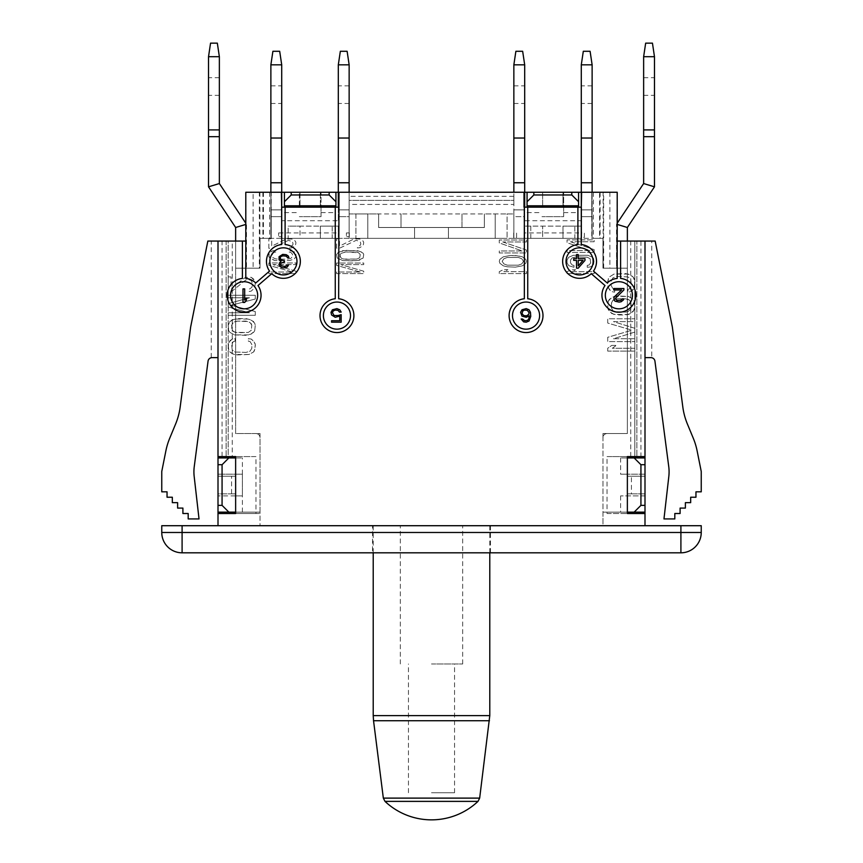 <?xml version="1.0" encoding="UTF-8"?>
<svg xmlns="http://www.w3.org/2000/svg" width="863" height="863" viewBox="0 0 863 863"><rect width="100%" height="100%" fill="white"/><g stroke="black" fill="none" stroke-linecap="round" stroke-linejoin="round"><path stroke-width="0.65" stroke-dasharray="4.32 3.24" d="M644.995 513.507L644.995 525.707L218.005 525.707L218.005 493.852L235.631 493.852L235.631 476.236L218.005 476.236L218.005 241.057L245.793 241.057L245.793 268.166L245.793 223.193L246.473 224.218L246.473 268.166L259.353 268.166L259.353 192.255L281.716 192.255L281.716 220.723L338.307 220.723L338.307 192.255L524.693 192.255L524.693 220.723L581.284 220.723L581.284 192.255L592.126 192.255L592.126 238.339L602.967 238.339L592.126 238.339L592.126 192.255L617.207 192.255L563.658 192.255L563.658 205.815L578.577 205.815M269.644 192.255L269.644 238.339L270.874 238.339L270.874 192.255L253.129 192.255L253.129 268.166L245.793 268.166L246.473 268.166L245.793 192.255L259.353 192.255M499.278 273.582L499.278 271.651L503.312 269.709L507.929 269.709L503.884 271.651L526.387 271.651L526.387 273.582L499.278 273.582L499.278 271.651L503.312 269.709L507.929 269.709L503.884 271.651L526.387 271.651L526.387 273.582L499.278 273.582M507.347 257.444L503.884 258.738L502.158 261.316L503.884 263.905L507.347 265.189L518.307 265.189L521.77 263.905L523.496 261.316L521.77 258.738L518.307 257.444L507.347 257.444L503.884 258.738L502.158 261.316L503.884 263.905L507.347 265.189L518.307 265.189L521.77 263.905L523.496 261.316L521.77 258.738L518.307 257.444L507.347 257.444M515.427 255.513L522.352 256.807L525.804 259.385L526.387 261.316L525.804 263.258L522.352 265.836L515.427 267.131L507.347 266.807L503.312 265.836L499.85 263.258L499.278 261.316L499.85 259.385L503.312 256.807L510.238 255.513L518.307 255.836L522.352 256.807L525.804 259.385L526.387 261.316L525.804 263.258L522.352 265.836L515.427 267.131L507.347 266.807L503.312 265.836L499.85 263.258L499.278 261.316L499.85 259.385L503.312 256.807L510.238 255.513L515.427 255.513M502.741 241.953L526.387 250.022L526.387 252.935L499.278 252.935L499.278 250.993L522.352 250.993L499.278 242.924L499.278 240.022L526.387 240.022L526.387 241.953L502.741 241.953L526.387 250.022L526.387 252.935L499.278 252.935L499.278 250.993L522.352 250.993L499.278 242.924L499.278 240.022L526.387 240.022L526.387 241.953L502.741 241.953M513.69 237.433L513.69 232.924L516.581 232.924L516.581 237.433L513.69 237.433L513.69 232.924L516.581 232.924L516.581 237.433L513.69 237.433M567.045 273.582L567.045 271.694L571.09 269.806L575.697 269.806L571.662 271.694L594.165 271.694L594.165 273.582L567.045 273.582L567.045 271.694L571.09 269.806L575.697 269.806L571.662 271.694L594.165 271.694L594.165 273.582L567.045 273.582M587.239 265.383L588.965 265.07L590.702 262.87L590.119 258.771L587.239 257.196L576.279 256.872L572.245 257.821L570.508 260.033L570.508 262.87L572.245 265.07L573.971 265.383L573.971 267.282L568.782 265.707L567.045 262.87L567.045 260.033L568.782 257.196L573.399 255.297L587.811 255.297L592.428 257.196L594.165 260.033L593.582 264.445L590.119 266.969L587.239 267.282L587.239 265.383L588.965 265.07L590.702 262.87L590.119 258.771L587.239 257.196L576.279 256.872L572.245 257.821L570.508 260.033L570.508 262.87L572.245 265.07L573.971 265.383L573.971 267.282L568.782 265.707L567.045 262.87L567.045 260.033L568.782 257.196L573.399 255.297L587.811 255.297L592.428 257.196L593.582 258.458L594.165 262.87L592.428 265.707L590.119 266.969L587.239 267.282L587.239 265.383M570.508 241.748L594.165 249.623L594.165 252.46L567.045 252.46L567.045 250.572L590.119 250.572L567.045 242.697L567.045 239.86L594.165 239.86L594.165 241.748L570.508 241.748L594.165 249.623L594.165 252.46L567.045 252.46L567.045 250.572L590.119 250.572L567.045 242.697L567.045 239.86L594.165 239.86L594.165 241.748L570.508 241.748M581.468 237.336L581.468 232.924L584.359 232.924L584.359 237.336L581.468 237.336L581.468 232.924L584.359 232.924L584.359 237.336L581.468 237.336M607.714 351.112L607.714 348.253L611.748 345.405L616.365 345.405L612.331 348.253L634.823 348.253L634.823 351.112L607.714 351.112L607.714 348.253L611.748 345.405L616.365 345.405L612.331 348.253L634.823 348.253L634.823 351.112L607.714 351.112M634.823 338.738L634.823 341.597L607.714 341.597L607.714 337.314L631.943 330.184L607.714 323.053L607.714 318.771L634.823 318.771L634.823 321.619L613.485 321.619L634.823 328.285L634.823 332.082L613.485 338.738L634.823 338.738L634.823 341.597L607.714 341.597L607.714 337.314L631.943 330.184L607.714 323.053L607.714 318.771L634.823 318.771L634.823 321.619L613.485 321.619L634.823 328.285L634.823 332.082L613.485 338.738L634.823 338.738M611.177 307.357L612.903 310.68L614.639 311.629L625.599 312.104L627.908 311.629L630.788 309.256L631.36 303.549L629.634 300.216L627.908 299.267L616.948 298.792L612.903 300.216L611.748 301.651L611.177 307.357L612.903 310.68L616.948 312.104L625.599 312.104L627.908 311.629L630.788 309.256L631.36 307.357L630.788 301.651L629.634 300.216L625.599 298.792L616.948 298.792L612.903 300.216L611.177 303.549L611.177 307.357M608.296 301.165L609.44 299.267L614.057 296.419L628.48 296.419L633.097 299.267L634.251 301.165L634.823 303.549L634.251 309.731L630.788 313.539L628.48 314.488L614.057 314.488L609.44 311.629L607.714 307.357L608.296 301.165L611.748 297.368L616.948 295.933L628.48 296.419L633.097 299.267L634.251 301.165L634.823 307.357L633.097 311.629L630.788 313.539L625.599 314.963L616.948 314.963L611.748 313.539L608.296 309.731L607.714 307.357L608.296 301.165M627.908 289.278L629.634 288.803L631.36 285.47L630.788 279.288L627.908 276.915L616.948 276.44L612.903 277.864L611.177 281.198L611.177 285.47L612.903 288.803L614.639 289.278L614.639 292.136L611.748 291.662L608.296 287.854L607.714 285.47L608.296 278.814L609.44 276.915L614.057 274.056L625.599 273.582L630.788 275.017L633.097 276.915L634.823 281.198L634.251 287.854L630.788 291.662L627.908 292.136L627.908 289.278L629.634 288.803L631.36 285.47L630.788 279.288L627.908 276.915L616.948 276.44L612.903 277.864L611.177 281.198L611.177 285.47L612.903 288.803L614.639 289.278L614.639 292.136L611.748 291.662L609.44 289.752L607.714 285.47L607.714 281.198L609.44 276.915L614.057 274.056L628.48 274.056L633.097 276.915L634.251 278.814L634.823 285.47L633.097 289.752L630.788 291.662L627.908 292.136L627.908 289.278M349.31 232.924L349.31 236.613L346.419 236.613L346.419 232.924L349.31 232.924L349.31 236.613L346.419 236.613L346.419 232.924L349.31 232.924M336.613 248.231L336.613 238.727L339.504 238.727L339.504 246.128L353.916 238.997L359.688 238.997L363.15 241.101L363.722 242.686L363.15 245.599L359.688 247.703L357.379 247.972L357.379 246.645L360.259 245.329L360.842 244.013L360.259 241.629L356.225 240.313L339.504 248.231L336.613 248.231L336.613 238.727L339.504 238.727L339.504 246.128L353.916 238.997L359.688 238.997L363.15 241.101L363.722 242.686L363.15 245.599L359.688 247.703L357.379 247.972L357.379 246.645L360.259 245.329L360.842 244.013L360.259 241.629L356.225 240.313L339.504 248.231L336.613 248.231M360.259 254.574L358.533 252.719L356.807 252.201L345.847 251.931L340.648 253.517L340.076 256.689L341.802 258.533L345.847 259.321L356.807 259.062L359.688 257.746L360.259 254.574L358.533 252.719L345.847 251.931L341.802 252.719L340.076 254.574L340.648 257.746L343.539 259.062L356.807 259.062L359.688 257.746L360.259 254.574M363.15 258.005L357.379 260.648L342.956 260.648L337.196 258.005L336.613 254.574L338.35 252.201L342.956 250.615L357.379 250.615L361.996 252.201L363.722 254.574L363.15 258.005L359.688 260.119L354.499 260.906L342.956 260.648L337.196 258.005L336.613 254.574L338.35 252.201L345.847 250.346L359.688 251.144L363.15 253.247L363.722 254.574L363.15 258.005M360.259 271.996L336.613 265.394L336.613 263.021L363.722 263.021L363.722 264.607L340.648 264.607L363.722 271.209L363.722 273.582L336.613 273.582L336.613 271.996L360.259 271.996L336.613 265.394L336.613 263.021L363.722 263.021L363.722 264.607L340.648 264.607L363.722 271.209L363.722 273.582L336.613 273.582L336.613 271.996L360.259 271.996M281.532 232.924L281.532 236.645L278.641 236.645L278.641 232.924L281.532 232.924L281.532 236.645L278.641 236.645L278.641 232.924L281.532 232.924M268.835 248.339L268.835 238.771L271.726 238.771L271.726 246.214L286.149 239.029L291.91 239.029L295.373 241.155L295.955 242.751L295.373 245.675L291.91 247.8L289.601 248.069L289.601 246.742L292.492 245.416L293.064 244.078L292.492 241.694L288.447 240.356L271.726 248.339L268.835 248.339L268.835 238.771L271.726 238.771L271.726 246.214L286.149 239.029L291.91 239.029L295.373 241.155L295.955 242.751L295.373 245.675L291.91 247.8L289.601 248.069L289.601 246.742L292.492 245.416L293.064 244.078L292.492 241.694L288.447 240.356L271.726 248.339L268.835 248.339M275.761 252.061L274.035 252.32L272.298 254.186L272.881 257.638L275.761 258.965L286.721 259.234L290.755 258.436L292.492 256.57L292.492 254.186L290.755 252.32L289.029 252.061L289.029 250.464L294.218 251.791L295.955 254.186L295.955 256.57L294.218 258.965L289.601 260.561L275.189 260.561L270.572 258.965L268.835 256.57L269.418 252.848L272.881 250.723L275.761 250.464L275.761 252.061L274.035 252.32L272.298 254.186L272.881 257.638L275.761 258.965L286.721 259.234L290.755 258.436L292.492 256.57L292.492 254.186L290.755 252.32L289.029 252.061L289.029 250.464L294.218 251.791L295.955 254.186L295.955 256.57L294.218 258.965L289.601 260.561L275.189 260.561L269.418 257.908L268.835 254.186L270.572 251.791L272.881 250.723L275.761 250.464L275.761 252.061M292.492 271.985L268.835 265.34L268.835 262.956L295.955 262.956L295.955 264.553L272.881 264.553L295.955 271.198L295.955 273.582L268.835 273.582L268.835 271.985L292.492 271.985L268.835 265.34L268.835 262.956L295.955 262.956L295.955 264.553L272.881 264.553L295.955 271.198L295.955 273.582L268.835 273.582L268.835 271.985L292.492 271.985M228.177 291.931L228.177 276.926L231.057 276.926L231.057 288.598L245.48 277.336L251.252 277.336L254.704 280.68L255.286 283.183L254.704 287.767L251.252 291.101L248.943 291.521L248.943 289.429L251.823 287.347L252.406 285.265L251.823 281.511L250.669 280.259L247.789 279.429L245.48 280.259L231.057 291.931L228.177 291.931L228.177 276.926L231.057 276.926L231.057 288.598L245.48 277.336L251.252 277.336L253.56 279.008L255.286 283.183L254.704 287.767L251.252 291.101L248.943 291.521L248.943 289.429L251.823 287.347L252.406 285.265L251.823 281.511L250.669 280.259L247.789 279.429L245.48 280.259L231.057 291.931L228.177 291.931M228.177 297.778L228.177 295.275L255.286 295.275L255.286 299.03L231.057 305.286L255.286 311.543L255.286 315.297L228.177 315.297L228.177 312.794L249.515 312.794L228.177 306.948L228.177 303.614L249.515 297.778L228.177 297.778L228.177 295.275L255.286 295.275L255.286 299.03L231.057 305.286L255.286 311.543L255.286 315.297L228.177 315.297L228.177 312.794L249.515 312.794L228.177 306.948L228.177 303.614L249.515 297.778L228.177 297.778M251.823 325.297L251.252 323.636L248.361 321.543L237.401 321.133L235.092 321.543L232.212 323.636L231.64 328.641L233.366 331.554L237.401 332.805L248.361 332.395L251.252 330.302L251.823 325.297L250.097 322.384L246.052 321.133L237.401 321.133L233.366 322.384L231.64 325.297L232.212 330.302L235.092 332.395L248.361 332.395L251.252 330.302L251.823 325.297M254.704 330.723L253.56 332.395L248.943 334.898L234.52 334.898L229.903 332.395L228.749 330.723L228.177 325.297L229.903 321.543L234.52 319.051L248.943 319.051L253.56 321.543L255.286 325.297L254.704 330.723L251.252 334.057L246.052 335.308L234.52 334.898L229.903 332.395L228.749 330.723L228.177 325.297L229.903 321.543L232.212 319.882L237.401 318.63L246.052 318.63L251.252 319.882L254.704 323.215L255.286 325.297L254.704 330.723M235.092 341.155L233.366 341.565L231.64 344.488L232.212 349.914L235.092 351.996L246.052 352.417L250.097 351.165L251.823 348.242L251.823 344.488L250.097 341.565L248.361 341.155L248.361 338.652L251.252 339.062L254.704 342.406L255.286 344.488L254.704 350.324L253.56 351.996L248.943 354.499L237.401 354.92L232.212 353.668L229.903 351.996L228.177 348.242L228.749 342.406L232.212 339.062L235.092 338.652L235.092 341.155L233.366 341.565L231.64 344.488L232.212 349.914L235.092 351.996L246.052 352.417L250.097 351.165L251.823 348.242L251.823 344.488L250.097 341.565L248.361 341.155L248.361 338.652L251.252 339.062L253.56 340.734L255.286 344.488L255.286 348.242L253.56 351.996L248.943 354.499L234.52 354.499L232.212 353.668L228.749 350.324L228.177 344.488L229.903 340.734L232.212 339.062L235.092 338.652L235.092 341.155M218.005 512.147L260.033 512.147L235.631 512.147L235.631 495.891L218.005 495.891L242.406 495.891L242.406 474.197L218.005 474.197L235.631 474.197L235.631 457.929L235.631 513.507L260.033 513.507L260.033 433.528L255.966 433.528C258.425 433.776 259.785 435.135 260.033 437.595C259.785 435.135 258.425 433.776 255.966 433.528L260.033 433.528L260.033 525.707L602.967 525.707L602.967 433.528L627.369 433.528L627.369 241.057L634.823 241.057L634.823 457.929L644.995 457.929M263.42 192.255L263.42 238.339L260.033 238.339L260.033 268.166L235.631 268.166L245.793 268.166L245.793 241.057L235.631 241.057L235.631 433.528L255.966 433.528M269.644 238.339L260.033 238.339L270.874 238.339L270.874 192.255L271.209 209.871L271.209 192.255L281.381 192.255L281.381 238.339L260.033 238.339L260.033 268.166L235.631 268.166L235.631 433.528L260.033 433.528L260.033 525.707L260.033 513.507L255.966 513.507L255.966 456.581L235.631 456.581L255.966 456.581M607.034 433.528C604.575 433.776 603.215 435.135 602.967 437.595L602.967 433.528L627.369 433.528L627.369 241.057L627.369 433.528L607.034 433.528C604.575 433.776 603.215 435.135 602.967 437.595L602.967 525.707L260.033 525.707M634.823 457.929L620.594 457.929L627.369 457.929L627.369 512.147L602.967 512.147L602.967 525.707M634.823 456.581L634.823 241.057L644.995 241.057L644.995 474.197L620.594 474.197L627.369 474.197L627.369 457.929L627.369 474.197L644.995 474.197L644.995 476.236L627.369 476.236L627.369 474.197L627.369 495.891L627.369 493.852L644.995 493.852L644.995 476.236L627.369 476.236L627.369 493.852L631.436 493.852L631.436 476.236M630.756 456.581L630.756 241.057L636.862 241.057L636.862 456.581L636.862 241.057L640.929 241.057L640.929 456.581L630.756 456.581M218.005 513.507L218.005 525.707L644.995 525.707L644.995 495.891L620.594 495.891L644.995 495.891L644.995 476.236M627.369 495.891L627.369 512.147L627.369 495.891M620.594 495.891L620.594 512.147M524.693 220.723L524.693 207.163L581.284 207.163L581.284 244.531A16.947 16.947 0 0 1 593.464 271.111L607.239 282.978A16.947 16.947 0 0 1 617.207 278.415L617.207 241.057L617.207 268.166L627.369 268.166L616.527 268.166L617.207 268.166L617.207 241.057L627.369 241.057L627.369 268.166L602.967 268.166L616.527 268.166L617.207 192.255L617.207 241.057L644.995 241.057L644.995 456.581L640.929 456.581M603.647 268.166L603.647 192.255M288.156 238.339L300.022 238.339L300.022 226.138L320.346 226.138L320.346 238.339L332.212 238.339L332.212 226.138L320.346 226.138L320.346 238.339L300.022 238.339L300.022 226.138L288.156 226.138L288.156 238.339L281.381 238.339L338.986 238.339L338.307 238.339L338.986 238.339L338.986 209.871L349.148 209.871L338.986 209.871L349.148 209.871L349.148 238.339L349.148 213.938L349.148 238.339L338.307 238.339L338.986 238.339L338.986 207.163L338.307 207.163L338.307 220.723M530.788 238.339L530.788 226.138L562.978 226.138L562.978 238.339L574.844 238.339L574.844 226.138L562.978 226.138L562.978 238.339L542.654 238.339L542.654 226.138L542.654 238.339L513.852 238.339L513.852 213.938L513.852 238.339L338.986 238.339M530.788 226.138L524.693 226.138L524.693 238.339L581.619 238.339L524.014 238.339L524.693 238.339L524.693 232.924L581.284 232.924L581.619 238.339L581.619 207.163L581.284 220.723M349.148 213.938L378.63 213.938L378.63 227.498L378.63 213.938L367.789 213.938L367.789 238.339L367.789 213.938L355.934 213.938L355.934 238.339L355.934 213.938L349.148 213.938L401.004 213.938L401.004 227.498L401.004 213.938L507.066 213.938L495.211 213.938L495.211 238.339L507.066 238.339L495.211 238.339L495.211 213.938L495.211 238.339L495.211 213.938L484.37 213.938L484.37 227.498L378.63 227.498L378.63 213.938L378.63 227.498L448.447 227.498L448.447 238.339L448.447 227.498L484.37 227.498L401.004 227.498L401.004 213.938L401.004 227.498L461.996 227.498L461.996 213.938L461.996 227.498L484.37 227.498L484.37 213.938L484.37 227.498L484.37 213.938L513.852 213.938L507.066 213.938L507.066 238.339L507.066 213.938L513.852 213.938M355.934 238.339L367.789 238.339L355.934 238.339M461.996 213.938L461.996 227.498L461.996 213.938M495.211 238.339L367.789 238.339L367.789 213.938L367.789 238.339L414.553 238.339L414.553 227.498L414.553 238.339L495.211 238.339M574.844 238.339L524.014 238.339L524.014 216.656L513.852 216.656L513.852 209.871L513.852 216.656L524.014 216.656L524.014 209.871L524.014 216.656L524.014 209.871L513.852 209.871L524.014 209.871L513.852 209.871L524.014 209.871L524.014 207.163L524.014 238.339L513.852 238.339L513.852 209.871L524.014 209.871L513.852 209.871L513.852 192.255L513.852 238.339L349.148 238.339L349.148 216.656L338.986 216.656L349.148 216.656L349.148 209.871L349.148 216.656L349.148 209.871L338.986 209.871L338.986 192.255L349.148 192.255L349.148 209.871L338.986 209.871L338.986 216.656L338.986 209.871L349.148 209.871L349.148 182.762L338.307 182.762L338.307 192.255M643.636 183.549L643.636 136.678L654.478 136.678L654.478 186.829L643.636 183.549L616.527 224.218L616.527 268.166L617.207 268.166L617.207 192.255L603.118 192.255L603.118 268.166L602.967 238.339L581.619 238.339L581.619 209.871L591.791 209.871L581.619 209.871L591.791 209.871L592.126 238.339L581.619 238.339M627.369 268.166L602.967 268.166L602.967 238.339L599.58 238.339L599.58 192.255L591.791 192.255L591.791 238.339M644.995 512.147L602.967 512.147L602.967 437.595M235.631 512.147L235.631 493.852L231.564 493.852L231.564 476.236L235.631 476.236L235.631 474.197L235.631 495.891L242.406 495.891L242.406 474.197L235.631 474.197L235.631 457.929L242.406 457.929L228.177 457.929L228.177 241.057L218.005 241.057L218.005 357.627L211.23 357.714L211.23 241.057L207.843 241.057L190.669 326.937L180.205 406.818A67.778 67.778 0 0 1 175.642 423.916L169.709 438.264A67.778 67.778 0 0 0 165.879 450.864L161.759 471.489L161.759 491.824L167.044 491.824L167.044 497.239L172.33 497.239L172.33 502.665L177.616 502.665L177.616 508.08L182.902 508.08L182.902 513.507L188.188 513.507L188.188 518.933L199.029 518.933L194.175 476.441A40.669 40.669 0 0 1 194.261 466.549L208.059 361.166A4.067 4.067 0 0 1 211.23 357.714M211.23 241.057L218.005 241.057L218.005 456.581L222.071 456.581L222.071 241.057L226.138 241.057L226.138 456.581L232.244 456.581L232.244 241.057L228.177 241.057L228.177 456.581M218.005 457.929L228.177 457.929M321.025 207.163L321.025 216.656L299.342 216.656L321.025 216.656L321.025 192.255L321.025 205.815L335.934 205.815M284.423 205.815L299.342 205.815L299.342 192.255L299.342 207.163M284.423 192.255L284.423 207.163M335.934 207.163L335.934 192.255M299.342 205.815L321.025 205.815M578.577 207.163L578.577 192.255M527.066 207.163L527.066 192.255M527.066 205.815L563.658 205.815M541.975 207.163L541.975 205.815M563.658 207.163L563.658 216.656L541.975 216.656L563.658 216.656L563.658 192.255L562.978 192.255L562.978 207.163L542.654 207.163L562.978 207.163M208.522 186.829L219.364 183.549L219.364 129.903L208.522 129.903L208.522 186.829L235.631 227.498L235.631 241.057L245.793 241.057L245.793 192.255L245.793 268.166L246.473 268.166L235.631 268.166L235.631 241.057L235.631 268.166L235.631 241.057L226.138 241.057L226.138 456.581L222.071 456.581M300.022 205.815L300.022 192.255L320.346 192.255L253.129 192.255M562.978 205.815L562.978 192.255L320.346 192.255L320.346 207.163L300.022 207.163L300.022 192.255M259.353 268.166L253.129 268.166M607.034 513.507L627.369 513.507L607.034 513.507L607.034 456.581L627.369 456.581L607.034 456.581M218.005 493.852L218.005 476.236L218.005 493.852L231.564 493.852M320.346 205.815L320.346 192.255M562.978 192.255L542.654 192.255L542.654 205.815M242.988 302.438L244.682 302.438L246.376 300.421L246.376 298.113L244.682 300.141L244.682 288.889L242.988 288.889L242.988 302.438M279.073 256.699L279.073 259.871L281.047 261.316L279.353 263.042L279.353 265.923L281.618 267.659L283.593 267.951L287.26 267.077L288.674 264.768L284.434 266.505L281.047 265.642L280.486 264.768L281.047 263.042L284.434 261.888L284.434 260.734L280.766 259.871L280.205 257.562L281.047 256.408L283.021 255.836L286.128 256.117L287.541 257.562L288.954 257.562L288.113 255.836L286.128 254.682L282.74 254.391L279.073 256.699M338.059 315.545L334.11 315.545L332.417 312.665L333.258 310.928L335.243 310.065L338.059 310.356L339.472 312.082L341.165 312.082L339.752 309.774L336.937 308.62L332.417 309.774L331.004 312.374L331.565 314.973L335.243 317.271L339.752 316.128L339.752 320.734L331.565 320.734L331.565 322.179L341.165 322.179L341.165 314.682L338.059 315.545M521.996 313.528L522.838 310.928L524.542 310.065L527.358 310.356L529.051 312.665L528.771 314.391L526.516 315.836L523.69 315.545L521.996 313.528M521.996 316.128L526.236 317.271L529.343 315.836L528.771 319.008L527.358 320.453L524.823 320.734L522.557 319.008L521.144 319.008L523.69 321.888L526.236 322.179L529.051 321.025L530.745 316.408L530.465 312.374L529.051 309.774L526.236 308.62L521.996 309.774L520.583 312.374L521.996 316.128M578.221 265.858L578.221 260.378L583.021 260.378L578.221 265.858M584.995 260.378L584.995 258.641L578.221 258.641L578.221 254.607L576.527 254.607L576.527 258.641L573.701 258.641L573.701 260.378L576.527 260.378L576.527 268.166L578.221 268.166L584.995 260.378M623.884 288.522L613.722 288.522L613.722 289.968L621.63 289.968L614.003 297.174L614.003 300.054L615.136 301.209L619.084 302.082L621.058 301.791L623.323 300.054L623.604 298.9L622.191 298.9L620.777 300.346L616.829 300.346L615.416 298.328L623.884 289.968L623.884 288.522M577.897 207.163L577.897 244.531A16.947 16.947 0 0 0 564.186 268.447A16.947 16.947 0 0 0 591.252 273.679L605.017 285.545A16.947 16.947 0 0 0 611.662 310.594A16.947 16.947 0 0 0 635.222 299.795A16.947 16.947 0 0 0 620.594 278.415L620.594 241.057M285.103 207.163L285.103 244.531A16.947 16.947 0 0 1 298.814 268.447A16.947 16.947 0 0 1 271.748 273.679L257.983 285.545A16.947 16.947 0 0 1 251.338 310.594A16.947 16.947 0 0 1 227.778 299.795A16.947 16.947 0 0 1 242.406 278.415L242.406 241.057M245.793 241.057L245.793 278.415A16.947 16.947 0 0 1 255.761 282.978L269.536 271.111A16.947 16.947 0 0 1 281.716 244.531L281.381 207.163L281.381 209.871L271.209 209.871L281.381 209.871L281.381 238.339L281.716 226.138L281.716 238.339L338.307 238.339L281.716 238.339M231.564 476.236L218.005 476.236M644.995 493.852L631.436 493.852M627.369 457.929L627.369 456.581M627.369 513.507L627.369 512.147M644.995 357.627L644.995 241.057L651.77 241.057L651.77 357.714L644.995 357.627M651.77 241.057L655.157 241.057L672.331 326.937L682.795 406.818A67.778 67.778 0 0 0 687.358 423.916L693.291 438.264A67.778 67.778 0 0 1 697.121 450.864L701.241 471.489L701.241 491.824L695.956 491.824L695.956 497.239L690.67 497.239L690.67 502.665L685.384 502.665L685.384 508.08L680.098 508.08L680.098 513.507L674.812 513.507L674.812 518.933L663.971 518.933L668.825 476.441A40.669 40.669 0 0 0 668.739 466.549L654.941 361.166A4.067 4.067 0 0 0 651.77 357.714M235.631 513.507L255.966 513.507M235.631 456.581L235.631 457.929M260.033 437.595L260.033 433.528L235.631 433.528L235.631 268.166L245.793 268.166L235.631 268.166M260.033 512.147L260.033 513.507M617.207 223.193L617.207 268.166L603.118 268.166M581.619 192.255L581.619 216.656L591.791 216.656L581.619 216.656L581.619 209.871L591.791 209.871L581.619 209.871L591.791 209.871L591.791 192.255L581.619 192.255M260.033 238.339L260.033 268.166L260.033 238.339M281.716 220.723L281.716 207.163L338.307 207.163M513.852 182.762L524.693 182.762L524.693 138.037L513.852 138.037L513.852 182.762L524.693 182.762L513.852 182.762L513.852 192.255L524.014 192.255L524.014 207.163L524.693 207.163M602.967 268.166L602.967 238.339L602.967 268.166M271.209 238.339L271.209 209.871L281.381 209.871L271.209 209.871L281.381 209.871L271.209 209.871L271.209 216.656L271.209 209.871L271.209 216.656L281.381 216.656L281.381 209.871L281.381 216.656L271.209 216.656L271.209 238.339L281.381 238.339M350.507 315.61A13.56 13.56 0 0 1 330.173 327.347A13.56 13.56 0 0 1 330.173 303.862A13.56 13.56 0 0 1 350.507 315.61M296.969 261.381A13.56 13.56 0 0 1 276.635 273.129A13.56 13.56 0 0 1 276.635 249.644A13.56 13.56 0 0 1 296.969 261.381M257.659 295.275A13.56 13.56 0 0 1 237.325 307.012A13.56 13.56 0 0 1 237.325 283.539A13.56 13.56 0 0 1 257.659 295.275M338.652 207.163L338.652 298.749A16.947 16.947 0 0 1 351.338 324.564A16.947 16.947 0 0 1 322.568 324.564A16.947 16.947 0 0 1 335.265 298.749L335.265 207.163M320.346 207.163L300.022 207.163M524.348 207.163L524.348 298.749A16.947 16.947 0 0 0 511.662 324.564A16.947 16.947 0 0 0 540.432 324.564A16.947 16.947 0 0 0 527.735 298.749L527.735 207.163M542.654 192.255L542.654 207.163M512.493 315.61A13.56 13.56 0 0 0 532.827 327.347A13.56 13.56 0 0 0 532.827 303.862A13.56 13.56 0 0 0 512.493 315.61M566.031 261.381A13.56 13.56 0 0 0 586.365 273.129A13.56 13.56 0 0 0 586.365 249.644A13.56 13.56 0 0 0 566.031 261.381M605.341 295.275A13.56 13.56 0 0 0 625.675 307.012A13.56 13.56 0 0 0 625.675 283.539A13.56 13.56 0 0 0 605.341 295.275M617.207 241.057L627.369 241.057L627.369 227.498L617.207 224.423M603.118 192.255L599.58 192.255M599.58 238.339L592.126 238.339M602.967 512.147L602.967 513.507M701.241 525.707L701.241 532.482L680.907 532.482L680.907 525.707L701.241 525.707M680.907 525.707L161.759 525.707L161.759 532.482A20.334 20.334 0 0 0 182.093 552.816L680.907 552.816A20.334 20.334 0 0 0 701.241 532.482M182.093 525.707L182.093 532.482L161.759 532.482M372.536 525.707L490.464 525.707L372.536 525.707L372.536 552.816L490.464 552.816L372.536 552.816M332.212 238.339L338.307 238.339L338.307 226.138L288.156 226.138M332.212 226.138L338.307 226.138L338.307 232.924L281.716 232.924M338.307 232.924L338.307 238.339M270.874 238.339L263.42 238.339M524.014 238.339L524.693 238.339M574.844 226.138L581.284 226.138L581.284 232.924M524.693 232.924L524.693 226.138L581.284 226.138L581.284 238.339M654.478 56.71L643.636 56.71L645.664 43.15L652.45 43.15L654.478 56.71L654.478 129.903L643.636 129.903L654.478 129.903L654.478 136.678M643.636 56.71L643.636 136.678M654.478 86.527L654.478 95.34L654.478 86.527M643.636 86.527L643.636 95.34L643.636 86.527M654.478 186.829L627.369 227.498M270.874 192.255L270.874 182.762L281.716 182.762L281.716 64.833L279.688 51.284L272.902 51.284L270.874 64.833L281.716 64.833M270.874 182.762L281.716 182.762L270.874 182.762L270.874 138.037L281.716 138.037L270.874 138.037L270.874 64.833M270.874 138.037L281.716 138.037M281.716 94.66L281.716 103.474L281.716 94.66M270.874 94.66L270.874 103.474L270.874 94.66M281.716 192.255L281.716 182.762M513.852 64.833L513.852 138.037L524.693 138.037L524.693 64.833L522.654 51.284L515.88 51.284L513.852 64.833L524.693 64.833M513.852 138.037L524.693 138.037M524.693 192.255L524.693 182.762M524.693 94.66L524.693 103.474L524.693 94.66M513.852 94.66L513.852 103.474L513.852 94.66M219.364 56.71L217.336 43.15L210.55 43.15L208.522 56.71L208.522 129.903L219.364 129.903L219.364 56.71L208.522 56.71M208.522 129.903L219.364 129.903M208.522 86.527L208.522 95.34L208.522 86.527M219.364 86.527L219.364 95.34L219.364 86.527M219.364 183.549L245.793 223.193M349.148 64.833L338.307 64.833L340.346 51.284L347.12 51.284L349.148 64.833L349.148 138.037L338.307 138.037L338.307 182.762L349.148 182.762L338.307 182.762M338.307 138.037L349.148 138.037L338.307 138.037L338.307 64.833M349.148 138.037L349.148 182.762M338.307 94.66L338.307 103.474L338.307 94.66M349.148 94.66L349.148 103.474L349.148 94.66M592.126 64.833L581.284 64.833L583.312 51.284L590.098 51.284L592.126 64.833L592.126 182.762L581.284 182.762L581.284 192.255M581.284 64.833L581.284 138.037L592.126 138.037L581.284 138.037L581.284 182.762L592.126 182.762L581.284 182.762M592.126 138.037L581.284 138.037M581.284 94.66L581.284 103.474L581.284 94.66M592.126 94.66L592.126 103.474L592.126 94.66M592.126 182.762L592.126 192.255M591.791 216.656L591.791 209.871L591.791 216.656M349.148 204.455L349.148 200.389L513.852 200.389L513.852 196.322L513.852 204.455L513.852 200.389L349.148 200.389L349.148 196.322L349.148 200.389L513.852 200.389L349.148 200.389L349.148 204.455L513.852 204.455M513.852 196.322L349.148 196.322M431.5 525.707L489.785 525.707L431.5 525.707M431.5 663.971L462.676 663.971L431.5 663.971M431.5 792.741L454.542 792.741L431.5 792.741M620.594 457.929L620.594 474.197M593.356 192.255L593.356 238.339M600.109 192.255L600.109 238.339M242.406 474.197L242.406 457.929M284.423 212.589L299.342 212.589M321.025 212.589L335.934 212.589M527.066 212.589L541.975 212.589M262.891 192.255L262.891 238.339M563.658 212.589L578.577 212.589M242.406 512.147L242.406 495.891M609.871 192.255L609.871 268.166M259.882 192.255L259.882 268.166M182.093 552.816L182.093 532.482L680.907 532.482L680.907 552.816M219.364 136.678L208.522 136.678M235.631 227.498L245.793 224.423M373.215 715.621L489.785 715.621M373.539 720.734L489.461 720.734M383.334 798.113L479.666 798.113M384.995 801.382L478.005 801.382M490.464 525.707L490.464 552.816M643.636 95.34L654.478 95.34M643.636 77.713L654.478 77.713M270.874 103.474L281.716 103.474M270.874 85.847L281.716 85.847M513.852 103.474L524.693 103.474M513.852 85.847L524.693 85.847M219.364 77.713L208.522 77.713M219.364 95.34L208.522 95.34M349.148 85.847L338.307 85.847M349.148 103.474L338.307 103.474M592.126 85.847L581.284 85.847M592.126 103.474L581.284 103.474M489.785 552.816L489.785 525.707M373.215 552.816L373.215 525.707M462.676 663.971L462.676 525.707M400.324 663.971L400.324 525.707M454.542 792.741L454.542 663.971M408.458 792.741L408.458 663.971"/><path stroke-width="1.29" d="M627.369 512.147L634.143 512.147L640.929 505.373L640.929 464.715L634.143 457.929L627.369 457.929M630.756 457.929L630.756 456.581L627.369 456.581L644.995 456.581L644.995 505.373L640.929 505.373M644.995 505.373L644.995 512.147L634.143 512.147M644.995 464.715L640.929 464.715M644.995 457.929L634.143 457.929M634.823 457.929L634.823 456.581M644.995 512.147L644.995 513.507L627.369 513.507L644.995 513.507L644.995 525.707M228.177 457.929L228.177 456.581M232.244 457.929L232.244 456.581L235.631 456.581L235.631 513.507L218.005 513.507L218.005 512.147L228.857 512.147L222.071 505.373L218.005 505.373L218.005 512.147M235.631 457.929L218.005 457.929L218.005 464.715L222.071 464.715L222.071 505.373M218.005 464.715L218.005 505.373M228.857 457.929L222.071 464.715M338.307 192.255L329.159 192.255L329.159 194.962L335.934 201.748L335.934 205.815L284.423 205.815L284.423 207.163M335.934 192.255L335.934 201.748M299.342 205.815L299.342 207.163M329.159 192.255L284.423 192.255L284.423 205.815M291.209 192.255L291.209 194.962L284.423 201.748M329.159 194.962L291.209 194.962M335.934 205.815L335.934 207.163M321.025 207.163L321.025 205.815M581.284 192.255L578.577 192.255L578.577 207.163M578.577 192.255L571.791 192.255L571.791 194.962L578.577 201.748M571.791 194.962L533.841 194.962L527.066 201.748L527.066 205.815L578.577 205.815M571.791 192.255L533.841 192.255L533.841 194.962M533.841 192.255L527.066 192.255L527.066 201.748M527.066 207.163L527.066 205.815M541.975 205.815L541.975 207.163M284.423 192.255L281.716 192.255M527.066 192.255L524.693 192.255M563.658 207.163L563.658 205.815M218.005 457.929L218.005 456.581L235.631 456.581M235.631 512.147L228.857 512.147M218.005 525.707L218.005 513.507L235.631 513.507M242.988 302.438L244.682 302.438L246.376 300.421L246.376 298.113L244.682 300.141L244.682 288.889L242.988 288.889L242.988 302.438M279.073 256.699L279.073 259.871L281.047 261.316L279.353 263.042L279.353 265.923L281.618 267.659L283.593 267.951L287.26 267.077L288.674 264.768L284.434 266.505L281.047 265.642L280.486 264.768L281.047 263.042L284.434 261.888L284.434 260.734L280.766 259.871L280.205 257.562L281.047 256.408L283.021 255.836L286.128 256.117L287.541 257.562L288.954 257.562L288.113 255.836L286.128 254.682L282.74 254.391L279.073 256.699M338.059 315.545L334.11 315.545L332.417 312.665L333.258 310.928L335.243 310.065L338.059 310.356L339.472 312.082L341.165 312.082L339.752 309.774L336.937 308.62L332.417 309.774L331.004 312.374L331.565 314.973L335.243 317.271L339.752 316.128L339.752 320.734L331.565 320.734L331.565 322.179L341.165 322.179L341.165 314.682L338.059 315.545M521.996 313.528L522.838 310.928L524.542 310.065L527.358 310.356L529.051 312.665L528.771 314.391L526.516 315.836L523.69 315.545L521.996 313.528M521.996 316.128L526.236 317.271L529.343 315.836L528.771 319.008L527.358 320.453L524.823 320.734L522.557 319.008L521.144 319.008L523.69 321.888L526.236 322.179L529.051 321.025L530.745 316.408L530.465 312.374L529.051 309.774L526.236 308.62L521.996 309.774L520.583 312.374L521.996 316.128M578.221 265.858L578.221 260.378L583.021 260.378L578.221 265.858M584.995 260.378L584.995 258.641L578.221 258.641L578.221 254.607L576.527 254.607L576.527 258.641L573.701 258.641L573.701 260.378L576.527 260.378L576.527 268.166L578.221 268.166L584.995 260.378M623.884 288.522L613.722 288.522L613.722 289.968L621.63 289.968L614.003 297.174L614.003 300.054L615.136 301.209L619.084 302.082L621.058 301.791L623.323 300.054L623.604 298.9L622.191 298.9L620.777 300.346L616.829 300.346L615.416 298.328L623.884 289.968L623.884 288.522M577.897 207.163L577.897 244.531A16.947 16.947 0 0 0 564.186 268.447A16.947 16.947 0 0 0 591.252 273.679L605.017 285.545A16.947 16.947 0 0 0 611.662 310.594A16.947 16.947 0 0 0 635.222 299.795A16.947 16.947 0 0 0 620.594 278.415L620.594 241.057L617.207 241.057L617.207 278.415A16.947 16.947 0 0 0 607.239 282.978L593.464 271.111A16.947 16.947 0 0 0 581.284 244.531L581.284 207.163L524.014 207.163L524.014 192.255L338.986 192.255L338.652 298.749A16.947 16.947 0 0 1 351.338 324.564A16.947 16.947 0 0 1 322.568 324.564A16.947 16.947 0 0 1 335.265 298.749L335.265 207.163L338.652 207.163M242.406 241.057L245.793 241.057L245.793 278.415A16.947 16.947 0 0 1 255.761 282.978L269.536 271.111A16.947 16.947 0 0 1 281.716 244.531L281.716 207.163L285.103 207.163L285.103 244.531A16.947 16.947 0 0 1 298.814 268.447A16.947 16.947 0 0 1 271.748 273.679L257.983 285.545A16.947 16.947 0 0 1 251.338 310.594A16.947 16.947 0 0 1 227.778 299.795A16.947 16.947 0 0 1 242.406 278.415L242.406 241.057L207.843 241.057L190.669 326.937L180.205 406.818A67.778 67.778 0 0 1 175.642 423.916L169.709 438.264A67.778 67.778 0 0 0 165.879 450.864L161.759 471.489L161.759 491.824L167.044 491.824L167.044 497.239L172.33 497.239L172.33 502.665L177.616 502.665L177.616 508.08L182.902 508.08L182.902 513.507L188.188 513.507L188.188 518.933L199.029 518.933L194.175 476.441A40.669 40.669 0 0 1 194.261 466.549L208.059 361.166A4.067 4.067 0 0 1 212.093 357.627L218.005 357.627M644.995 456.581L644.995 241.057L620.594 241.057M644.995 357.627L650.907 357.627A4.067 4.067 0 0 1 654.941 361.166L668.739 466.549A40.669 40.669 0 0 1 668.825 476.441L663.971 518.933L674.812 518.933L674.812 513.507L680.098 513.507L680.098 508.08L685.384 508.08L685.384 502.665L690.67 502.665L690.67 497.239L695.956 497.239L695.956 491.824L701.241 491.824L701.241 471.489L697.121 450.864A67.778 67.778 0 0 0 693.291 438.264L687.358 423.916A67.778 67.778 0 0 1 682.795 406.818L672.331 326.937L655.157 241.057L644.995 241.057M218.005 241.057L218.005 456.581M617.207 241.057L617.207 192.255L581.619 192.255L581.284 207.163L581.284 64.833L583.312 51.284L590.098 51.284L592.126 64.833L581.284 64.833M245.793 241.057L245.793 192.255L281.381 192.255L281.716 207.163L281.716 64.833L279.688 51.284L272.902 51.284L270.874 64.833L281.716 64.833M350.507 315.61A13.56 13.56 0 0 0 330.173 303.862A13.56 13.56 0 0 0 330.173 327.347A13.56 13.56 0 0 0 350.507 315.61M296.969 261.381A13.56 13.56 0 0 0 276.635 249.644A13.56 13.56 0 0 0 276.635 273.129A13.56 13.56 0 0 0 296.969 261.381M257.659 295.275A13.56 13.56 0 0 0 237.325 283.539A13.56 13.56 0 0 0 237.325 307.012A13.56 13.56 0 0 0 257.659 295.275M300.022 207.163L300.022 205.815M320.346 207.163L320.346 205.815M335.265 207.163L285.103 207.163M524.348 207.163L524.348 298.749A16.947 16.947 0 0 0 511.662 324.564A16.947 16.947 0 0 0 540.432 324.564A16.947 16.947 0 0 0 527.735 298.749L527.735 207.163M542.654 207.163L542.654 205.815M562.978 207.163L562.978 205.815M512.493 315.61A13.56 13.56 0 0 1 532.827 303.862A13.56 13.56 0 0 1 532.827 327.347A13.56 13.56 0 0 1 512.493 315.61M566.031 261.381A13.56 13.56 0 0 1 586.365 249.644A13.56 13.56 0 0 1 586.365 273.129A13.56 13.56 0 0 1 566.031 261.381M605.341 295.275A13.56 13.56 0 0 1 625.675 283.539A13.56 13.56 0 0 1 625.675 307.012A13.56 13.56 0 0 1 605.341 295.275M627.369 513.507L627.369 456.581M161.759 532.482L161.759 525.707L701.241 525.707L701.241 532.482A20.334 20.334 0 0 1 680.907 552.816L182.093 552.816L182.093 532.482L161.759 532.482A20.334 20.334 0 0 0 182.093 552.816M680.907 552.816L680.907 532.482L701.241 532.482M654.478 186.829L643.636 183.549L643.636 56.71L645.664 43.15L652.45 43.15L654.478 56.71L654.478 186.829L627.369 227.498L627.369 241.057M643.636 129.903L654.478 129.903L643.636 129.903M643.636 56.71L654.478 56.71M643.636 183.549L617.207 223.193M270.874 64.833L270.874 138.037L281.716 138.037M270.874 138.037L270.874 182.762L281.716 182.762M270.874 182.762L270.874 192.255M524.693 64.833L522.654 51.284L515.88 51.284L513.852 64.833L524.693 64.833L524.693 207.163M513.852 64.833L513.852 138.037L524.693 138.037M513.852 138.037L513.852 182.762L524.693 182.762M513.852 182.762L513.852 192.255M235.631 241.057L235.631 227.498L208.522 186.829L208.522 56.71L210.55 43.15L217.336 43.15L219.364 56.71L208.522 56.71M208.522 186.829L219.364 183.549L219.364 136.678L208.522 136.678M219.364 56.71L219.364 129.903L208.522 129.903M219.364 129.903L219.364 136.678M219.364 183.549L245.793 223.193M349.148 192.255L349.148 182.762L338.307 182.762L338.307 64.833L340.346 51.284L347.12 51.284L349.148 64.833L338.307 64.833M349.148 182.762L349.148 138.037L338.307 138.037M349.148 138.037L349.148 64.833M338.307 207.163L338.307 182.762M592.126 192.255L592.126 182.762L581.284 182.762M592.126 182.762L592.126 138.037L581.284 138.037M592.126 138.037L592.126 64.833M680.907 525.707L680.907 532.482L182.093 532.482L182.093 525.707M643.636 136.678L654.478 136.678M627.369 227.498L617.207 224.423M235.631 227.498L245.793 224.423M489.461 720.734L373.539 720.734L383.334 798.113L479.666 798.113L489.785 715.621L373.215 715.621L373.215 552.816M431.5 801.382L384.995 801.382A67.778 67.778 0 0 0 478.005 801.382L431.5 801.382M489.785 715.621L489.785 552.816M373.539 720.734L373.215 715.621M383.334 798.113L384.995 801.382M479.666 798.113L478.005 801.382"/></g></svg>
